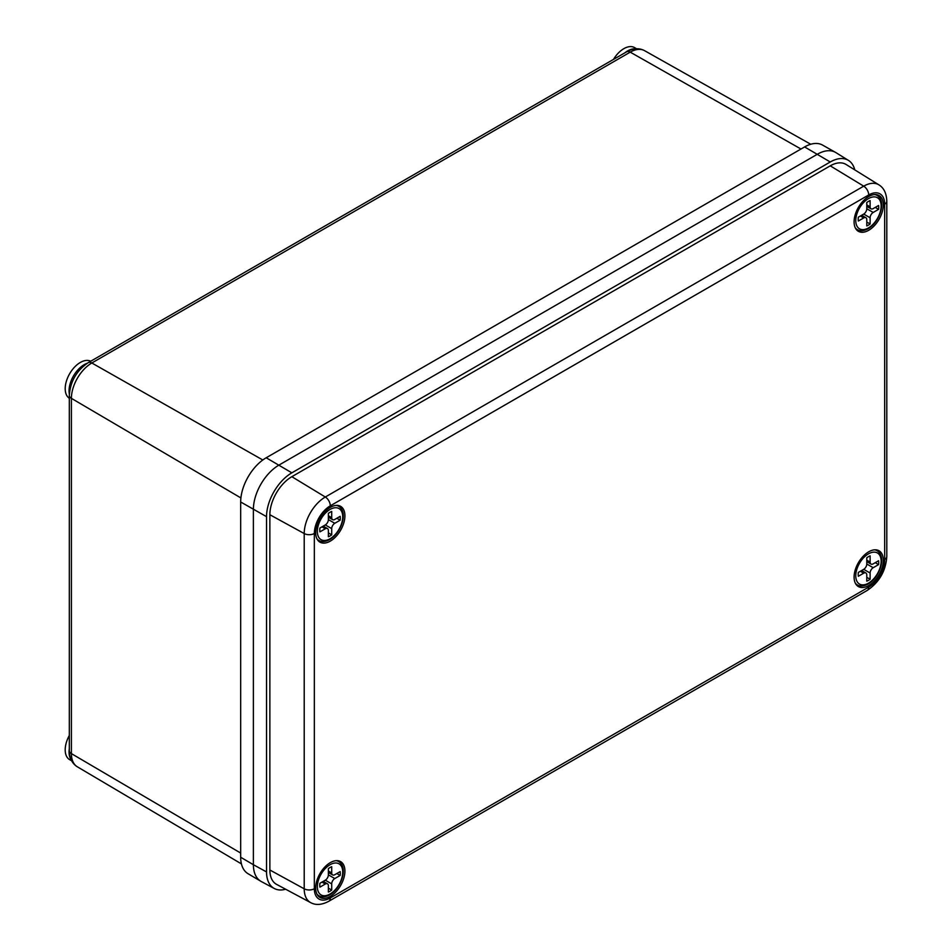 <?xml version="1.0" encoding="UTF-8"?>
<svg xmlns="http://www.w3.org/2000/svg" width="952" height="952" viewBox="0 0 952 952"><rect width="100%" height="100%" fill="white"/><g stroke="black" fill="none" stroke-linecap="round" stroke-linejoin="round"><path stroke-width="1.43" d="M69.317 398.269A21.396 12.352 -60 0 1 66.438 381.038A21.396 12.352 -60 0 1 80.325 362.462A21.396 12.352 -60 0 1 90.702 361.236M69.353 394.199A21.396 12.352 -60 0 1 84.169 364.687A21.396 12.352 -60 0 1 87.191 363.295M613.481 59.417A21.396 12.352 -60 0 1 623.857 48.659A21.396 12.352 -60 0 1 634.556 47.6L636.579 48.766M624.821 52.872A21.396 12.352 -60 0 1 627.701 50.884A21.396 12.352 -60 0 1 635.293 48.861M71.65 760.815L69.627 759.636A21.396 12.352 -60 0 1 69.317 735.479M71.091 759.648A21.396 12.352 -60 0 1 69.317 748.569M240.677 857.252L240.677 501.99A36.105 20.837 120 0 1 266.203 457.769L804.618 146.929A36.105 20.837 120 0 1 822.552 145.073L835.451 152.344A36.259 20.932 120 0 0 817.435 154.2L279.019 465.052A36.259 20.932 120 0 0 253.387 509.451L253.387 864.713A36.259 20.932 120 0 0 260.788 881.243L248.044 873.71A36.105 20.837 120 0 1 240.677 857.252L253.387 864.713A36.259 20.932 120 0 0 261.229 881.504L274.283 888.49A35.783 20.658 120 0 0 285.636 889.216M868.712 585.539A20.67 11.936 -60 0 1 858.371 586.563A20.67 11.936 -60 0 1 855.205 570.01A20.67 11.936 -60 0 1 868.712 551.791A20.67 11.936 -60 0 1 879.041 550.768A20.67 11.936 -60 0 1 882.207 567.332A20.67 11.936 -60 0 1 868.712 585.539M330.296 896.391A20.67 11.936 -60 0 1 319.967 897.415A20.67 11.936 -60 0 1 316.802 880.85A20.67 11.936 -60 0 1 330.296 862.643A20.67 11.936 -60 0 1 340.637 861.619A20.67 11.936 -60 0 1 343.803 878.172A20.67 11.936 -60 0 1 330.296 896.391M330.296 541.129A20.67 11.936 -60 0 1 319.967 542.152A20.67 11.936 -60 0 1 316.802 525.599A20.67 11.936 -60 0 1 330.296 507.38A20.67 11.936 -60 0 1 340.637 506.357A20.67 11.936 -60 0 1 343.803 522.922A20.67 11.936 -60 0 1 330.296 541.129M868.712 230.289A20.67 11.936 -60 0 1 858.371 231.312A20.67 11.936 -60 0 1 855.205 214.747A20.67 11.936 -60 0 1 868.712 196.529A20.67 11.936 -60 0 1 879.041 195.505A20.67 11.936 -60 0 1 882.207 212.07A20.67 11.936 -60 0 1 868.712 230.289M854.777 169.873A35.783 20.658 120 0 0 848.47 160.412L835.892 152.606A36.259 20.932 120 0 0 817.435 154.2L279.019 465.052A36.259 20.932 120 0 0 253.387 509.451L253.387 864.713L266.536 871.925A35.783 20.658 120 0 0 274.283 888.49M848.47 160.412A35.783 20.658 120 0 0 830.251 161.983L291.847 472.835A35.783 20.658 120 0 0 266.536 516.662L266.536 871.925M269.868 869.997A31.071 17.933 120 0 0 276.604 884.384L310.673 902.627A29.833 17.219 -60 0 1 304.212 888.811L269.868 869.997L269.868 514.735A31.071 17.933 120 0 1 291.847 476.69L830.251 165.838A31.071 17.933 120 0 1 846.066 164.47L878.91 184.855A29.833 17.219 -60 0 0 863.714 186.164L830.251 165.838M868.45 556.682A14.506 8.378 120 0 0 866.784 557.801L866.784 564L873.198 567.701L878.577 564.607A14.506 8.378 120 0 0 878.577 560.752L873.198 563.858A4.355 2.511 120 0 1 871.02 564.072A4.355 2.511 120 0 1 870.116 562.085L870.116 555.873A14.506 8.378 120 0 0 868.45 556.682M873.198 567.701A4.355 2.511 120 0 0 870.116 573.033L863.714 569.332L858.335 572.438A14.506 8.378 120 0 0 858.335 576.281L863.714 573.187L860.382 571.26M863.714 569.332A4.355 2.511 120 0 0 866.784 564M861.655 570.522L865.88 572.973A4.355 2.511 120 0 1 866.784 574.96L866.784 581.172A14.506 8.378 120 0 0 870.116 579.244L870.116 573.033M865.88 572.973A4.355 2.511 120 0 0 863.714 573.187M875.233 562.68L878.577 564.607M866.784 577.317L870.116 579.244M868.45 201.419A14.506 8.378 120 0 0 866.784 202.538L866.784 208.75L873.198 212.451L878.577 209.345A14.506 8.378 120 0 0 878.577 205.489L873.198 208.595A4.355 2.511 120 0 1 871.02 208.809A4.355 2.511 120 0 1 870.116 206.822L870.116 200.61A14.506 8.378 120 0 0 868.45 201.419M873.198 212.451A4.355 2.511 120 0 0 870.116 217.77L863.714 214.081L858.335 217.175A14.506 8.378 120 0 0 858.335 221.031L863.714 217.925L860.382 215.997M863.714 214.069A4.355 2.511 120 0 0 866.784 208.75M861.655 215.259L865.88 217.71A4.355 2.511 120 0 1 866.784 219.698L866.784 225.91A14.506 8.378 120 0 0 870.116 223.982L870.116 217.77M865.88 217.71A4.355 2.511 120 0 0 863.714 217.925M875.233 207.417L878.577 209.345M866.784 222.054L870.116 223.982M330.047 867.522A14.506 8.378 120 0 0 328.38 868.64L328.38 874.852L334.783 878.553L340.161 875.447A14.506 8.378 120 0 0 340.161 871.604L334.783 874.709A4.355 2.511 120 0 1 332.617 874.924A4.355 2.511 120 0 1 331.712 872.924L331.712 866.725A14.506 8.378 120 0 0 330.047 867.522M334.783 878.553A4.355 2.511 120 0 0 331.712 883.884L325.298 880.183L319.92 883.289A14.506 8.378 120 0 0 319.92 887.133L325.298 884.027L321.966 882.111M325.298 880.183A4.355 2.511 120 0 0 328.38 874.852M323.24 881.373L327.476 883.813A4.355 2.511 120 0 1 328.38 885.812L328.38 892.012A14.506 8.378 120 0 0 331.712 890.084L331.712 883.884M327.476 883.813A4.355 2.511 120 0 0 325.298 884.027M336.829 873.519L340.161 875.447M328.38 888.168L331.712 890.084M330.047 512.271A14.506 8.378 120 0 0 328.38 513.39L328.38 519.59L334.783 523.291L340.161 520.185A14.506 8.378 120 0 0 340.161 516.341L334.783 519.447A4.355 2.511 120 0 1 332.617 519.661A4.355 2.511 120 0 1 331.712 517.674L331.712 511.462A14.506 8.378 120 0 0 330.047 512.271M334.783 523.291A4.355 2.511 120 0 0 331.712 528.622L325.298 524.921L319.92 528.027A14.506 8.378 120 0 0 319.92 531.87L325.298 528.777L321.966 526.849M325.298 524.921A4.355 2.511 120 0 0 328.38 519.59M323.24 526.111L327.476 528.55A4.355 2.511 120 0 1 328.38 530.55L328.38 536.75A14.506 8.378 120 0 0 331.712 534.834L331.712 528.622M327.476 528.55A4.355 2.511 120 0 0 325.298 528.777M336.829 518.269L340.161 520.185M328.38 532.906L331.712 534.834M240.677 501.99L266.536 516.662M266.203 457.769L291.847 472.835M804.618 146.929L830.251 161.983M69.317 750.676C69.448 758.161 72.102 763.528 77.29 766.776A28.869 16.672 120 0 1 71.4 753.615A7.247 4.189 0 0 1 69.317 750.676L69.317 395.425C70.293 381.431 76.6 370.507 88.239 362.664L626.642 51.813C633.175 48.183 639.161 47.802 644.575 50.67A28.869 16.672 120 0 0 630.224 52.146L91.82 362.998A28.869 16.672 120 0 0 71.4 398.352L71.4 753.615L240.677 853.063M69.317 395.425A7.247 4.189 0 0 0 71.4 398.352L240.904 497.944M88.239 362.664A7.247 4.189 60 0 1 91.82 362.998L262.811 459.995M626.642 51.813A7.247 4.189 60 0 1 630.224 52.146L800.989 149.024M330.296 897.95L868.712 587.11A22.586 13.042 120 0 0 884.682 559.455L884.682 204.192A22.586 13.042 120 0 0 868.712 194.97L330.296 505.821A22.586 13.042 120 0 0 314.338 533.477L314.338 888.74A22.586 13.042 120 0 0 330.296 897.95A7.247 4.189 60 0 1 328.797 901.27L867.212 590.43A7.247 4.189 60 0 0 868.712 587.11M314.338 888.74A7.247 4.189 180 0 1 304.212 888.811L304.212 533.548A29.833 17.219 -60 0 1 325.31 497.015L291.847 476.69M330.296 505.821A7.247 4.189 60 0 0 325.31 497.015L863.714 186.164A7.247 4.189 60 0 1 868.712 194.97M314.338 533.477A7.247 4.189 180 0 1 304.212 533.548L269.868 514.735M884.682 559.455A7.247 4.189 180 0 0 886.8 556.492L886.8 201.229A7.247 4.189 180 0 1 884.682 204.192M868.45 553.862A17.945 10.365 120 0 0 855.765 575.853A17.945 10.365 120 0 0 868.45 583.171A17.945 10.365 120 0 0 881.147 561.192A17.945 10.365 120 0 0 868.45 553.862M855.8 584.028L857.288 584.897A19.766 11.412 -60 0 1 855.336 583.183M874.591 549.828A19.766 11.412 -60 0 1 877.054 550.673L875.566 549.804M866.784 560.157L870.116 562.085M868.45 198.611A17.945 10.365 120 0 0 855.765 220.59A17.945 10.365 120 0 0 868.45 227.921A17.945 10.365 120 0 0 881.147 205.929A17.945 10.365 120 0 0 868.45 198.611M855.8 228.778L857.288 229.634A19.766 11.412 -60 0 1 855.336 227.921M874.591 194.565A19.766 11.412 -60 0 1 877.054 195.41L875.566 194.553M866.784 204.894L870.116 206.822M330.047 864.713A17.945 10.365 120 0 0 317.349 886.693A17.945 10.365 120 0 0 330.047 894.023A17.945 10.365 120 0 0 342.732 872.044A17.945 10.365 120 0 0 330.047 864.713M317.397 894.88L318.884 895.737A19.766 11.412 -60 0 1 316.921 894.035M336.187 860.668A19.766 11.412 -60 0 1 338.638 861.512L337.151 860.656M328.38 871.009L331.712 872.924M330.047 509.451A17.945 10.365 120 0 0 317.349 531.43A17.945 10.365 120 0 0 330.047 538.761A17.945 10.365 120 0 0 342.732 516.781A17.945 10.365 120 0 0 330.047 509.451M317.397 539.617L318.884 540.486A19.766 11.412 -60 0 1 316.921 538.772M336.187 505.417A19.766 11.412 -60 0 1 338.638 506.25L337.151 505.393M328.38 515.746L331.712 517.674M77.29 766.776L241.427 863.892M644.575 50.67L810.747 144.252M886.8 201.229C886.526 193.363 883.896 187.901 878.91 184.855M310.673 902.627C315.79 905.423 321.835 904.971 328.797 901.27M886.8 556.492C885.788 570.986 879.255 582.303 867.212 590.43M857.288 584.897C860.132 586.599 863.726 586.313 868.081 584.004C879.469 577.733 887.026 556.48 877.054 550.673M866.784 561.632L871.02 564.072M857.288 229.634C860.132 231.348 863.726 231.05 868.081 228.742C879.469 222.47 887.026 201.217 877.054 195.41M866.784 206.37L871.02 208.809M318.884 895.737C321.728 897.45 325.322 897.153 329.666 894.856C341.066 888.585 348.622 867.32 338.638 861.512M328.38 872.472L332.617 874.924M318.884 540.486C321.728 542.188 325.322 541.89 329.666 539.594C341.066 533.322 348.622 512.057 338.638 506.25M328.38 517.222L332.617 519.661"/></g></svg>
